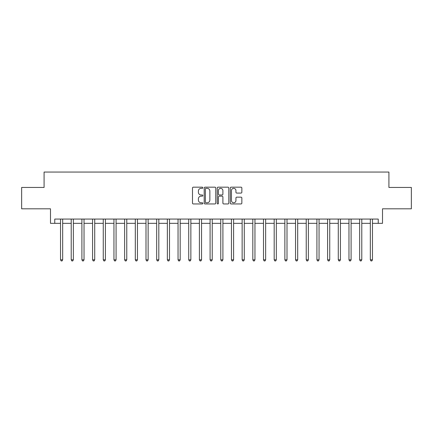 <?xml version="1.0" encoding="UTF-8"?>
<svg xmlns="http://www.w3.org/2000/svg" width="433" height="433" viewBox="0 0 433 433"><rect width="100%" height="100%" fill="white"/><g stroke="black" fill="none" stroke-linecap="round" stroke-linejoin="round"><path stroke-width="0.65" d="M202.828 187.76A0.585 0.585 0 0 0 202.238 187.175L193.329 187.175A0.839 0.839 0 0 0 192.49 188.014L192.49 203.109A0.839 0.839 0 0 0 193.329 203.948L202.238 203.948A0.585 0.585 0 0 0 202.828 203.364A0.585 0.585 0 0 0 202.238 202.774L201.085 202.774A2.685 2.685 0 0 1 198.401 200.089L198.401 198.834A2.685 2.685 0 0 1 201.085 196.149L202.238 196.149A0.585 0.585 0 0 0 202.828 195.564A0.585 0.585 0 0 0 202.238 194.974L201.085 194.974A2.685 2.685 0 0 1 198.401 192.29L198.401 191.034A2.685 2.685 0 0 1 201.085 188.35L202.238 188.35A0.585 0.585 0 0 0 202.828 187.76M241.013 193.086A0.839 0.839 0 0 0 241.852 192.247L241.852 188.014A0.839 0.839 0 0 0 241.013 187.175L231.119 187.175A0.839 0.839 0 0 0 230.28 188.014L230.28 203.109A0.839 0.839 0 0 0 231.119 203.948L241.013 203.948A0.839 0.839 0 0 0 241.852 203.109L241.852 197.995A0.839 0.839 0 0 0 241.013 197.156L236.781 197.156A0.839 0.839 0 0 0 235.942 197.995L235.942 200.533A2.246 2.246 0 0 1 233.696 202.774A2.246 2.246 0 0 1 231.455 200.533L231.455 190.59A2.246 2.246 0 0 1 233.696 188.35A2.246 2.246 0 0 1 235.942 190.59L235.942 192.247A0.839 0.839 0 0 0 236.781 193.086L241.013 193.086M54.764 223.336L54.764 219.066L378.236 219.066L378.236 223.336L382.507 223.336L382.507 208.809L411.35 208.809L411.35 187.446L388.915 187.446L388.915 172.058L44.085 172.058L44.085 187.446L21.65 187.446L21.65 208.809L50.493 208.809L50.493 223.336L60.533 223.336M215.764 188.014A0.839 0.839 0 0 0 214.925 187.175L205.031 187.175A0.839 0.839 0 0 0 204.192 188.014L204.192 203.109A0.839 0.839 0 0 0 205.031 203.948L214.925 203.948A0.839 0.839 0 0 0 215.764 203.109L215.764 188.014M218.075 187.175L227.969 187.175A0.839 0.839 0 0 1 228.808 188.014L228.808 203.109A0.839 0.839 0 0 1 227.969 203.948L223.737 203.948A0.839 0.839 0 0 1 222.898 203.109L222.898 196.988A0.839 0.839 0 0 0 222.059 196.149L219.25 196.149A0.839 0.839 0 0 0 218.411 196.988L218.411 203.364A0.585 0.585 0 0 1 217.821 203.948A0.585 0.585 0 0 1 217.236 203.364L217.236 188.014A0.839 0.839 0 0 1 218.075 187.175M62.671 223.336L71.218 223.336M73.356 223.336L81.902 223.336M84.034 223.336L92.581 223.336M94.719 223.336L103.265 223.336M105.403 223.336L113.949 223.336M116.082 223.336L124.628 223.336M126.766 223.336L135.312 223.336M137.45 223.336L145.997 223.336M148.129 223.336L156.676 223.336M158.814 223.336L167.36 223.336M169.498 223.336L178.044 223.336M180.177 223.336L188.723 223.336M190.861 223.336L199.407 223.336M201.545 223.336L210.092 223.336M212.23 223.336L220.77 223.336M222.908 223.336L231.455 223.336M233.593 223.336L242.139 223.336M244.277 223.336L252.823 223.336M254.956 223.336L263.502 223.336M265.64 223.336L274.186 223.336M276.324 223.336L284.871 223.336M287.003 223.336L295.55 223.336M297.688 223.336L306.234 223.336M308.372 223.336L316.918 223.336M319.051 223.336L327.597 223.336M329.735 223.336L338.281 223.336M340.419 223.336L348.966 223.336M351.098 223.336L359.644 223.336M361.782 223.336L370.329 223.336M372.467 223.336L378.236 223.336M205.951 188.35A0.585 0.585 0 0 0 205.366 188.934L205.366 202.189A0.585 0.585 0 0 0 205.951 202.774L207.169 202.774A2.685 2.685 0 0 0 209.853 200.089L209.853 191.034A2.685 2.685 0 0 0 207.169 188.35L205.951 188.35M222.898 190.634A2.246 2.246 0 0 0 220.651 188.387A2.246 2.246 0 0 0 218.411 190.634L218.411 194.136A0.839 0.839 0 0 0 219.25 194.974L222.059 194.974A0.839 0.839 0 0 0 222.898 194.136L222.898 190.634M62.774 219.066L62.731 219.174A0.855 0.855 0 0 0 62.671 219.493L62.671 259.827L60.533 259.827L60.533 219.493A0.855 0.855 0 0 0 60.474 219.174L60.431 219.066M62.671 259.827L62.033 260.942L61.177 260.942L60.533 259.827M73.458 219.066L73.415 219.174A0.855 0.855 0 0 0 73.356 219.493L73.356 259.827L71.218 259.827L71.218 219.493A0.855 0.855 0 0 0 71.153 219.174L71.109 219.066M73.356 259.827L72.712 260.942L71.856 260.942L71.218 259.827M84.143 219.066L84.099 219.174A0.855 0.855 0 0 0 84.034 219.493L84.034 259.827L81.902 259.827L81.902 219.493A0.855 0.855 0 0 0 81.837 219.174L81.794 219.066M84.034 259.827L83.396 260.942L82.541 260.942L81.902 259.827M94.822 219.066L94.778 219.174A0.855 0.855 0 0 0 94.719 219.493L94.719 259.827L92.581 259.827L92.581 219.493A0.855 0.855 0 0 0 92.521 219.174L92.478 219.066M94.719 259.827L94.08 260.942L93.225 260.942L92.581 259.827M105.506 219.066L105.463 219.174A0.855 0.855 0 0 0 105.403 219.493L105.403 259.827L103.265 259.827L103.265 219.493A0.855 0.855 0 0 0 103.206 219.174L103.157 219.066M105.403 259.827L104.759 260.942L103.904 260.942L103.265 259.827M116.19 219.066L116.147 219.174A0.855 0.855 0 0 0 116.082 219.493L116.082 259.827L113.949 259.827L113.949 219.493A0.855 0.855 0 0 0 113.884 219.174L113.841 219.066M116.082 259.827L115.443 260.942L114.588 260.942L113.949 259.827M126.874 219.066L126.826 219.174A0.855 0.855 0 0 0 126.766 219.493L126.766 259.827L124.628 259.827L124.628 219.493A0.855 0.855 0 0 0 124.569 219.174L124.525 219.066M126.766 259.827L126.127 260.942L125.272 260.942L124.628 259.827M137.553 219.066L137.51 219.174A0.855 0.855 0 0 0 137.45 219.493L137.45 259.827L135.312 259.827L135.312 219.493A0.855 0.855 0 0 0 135.253 219.174L135.21 219.066M137.45 259.827L136.806 260.942L135.951 260.942L135.312 259.827M148.238 219.066L148.194 219.174A0.855 0.855 0 0 0 148.129 219.493L148.129 259.827L145.997 259.827L145.997 219.493A0.855 0.855 0 0 0 145.932 219.174L145.889 219.066M148.129 259.827L147.491 260.942L146.635 260.942L145.997 259.827M158.922 219.066L158.879 219.174A0.855 0.855 0 0 0 158.814 219.493L158.814 259.827L156.676 259.827L156.676 219.493A0.855 0.855 0 0 0 156.616 219.174L156.573 219.066M158.814 259.827L158.175 260.942L157.32 260.942L156.676 259.827M169.601 219.066L169.557 219.174A0.855 0.855 0 0 0 169.498 219.493L169.498 259.827L167.36 259.827L167.36 219.493A0.855 0.855 0 0 0 167.3 219.174L167.257 219.066M169.498 259.827L168.854 260.942L167.999 260.942L167.36 259.827M180.285 219.066L180.242 219.174A0.855 0.855 0 0 0 180.177 219.493L180.177 259.827L178.044 259.827L178.044 219.493A0.855 0.855 0 0 0 177.979 219.174L177.936 219.066M180.177 259.827L179.538 260.942L178.683 260.942L178.044 259.827M190.969 219.066L190.926 219.174A0.855 0.855 0 0 0 190.861 219.493L190.861 259.827L188.723 259.827L188.723 219.493A0.855 0.855 0 0 0 188.664 219.174L188.62 219.066M190.861 259.827L190.222 260.942L189.367 260.942L188.723 259.827M201.648 219.066L201.605 219.174A0.855 0.855 0 0 0 201.545 219.493L201.545 259.827L199.407 259.827L199.407 219.493A0.855 0.855 0 0 0 199.348 219.174L199.304 219.066M201.545 259.827L200.901 260.942L200.051 260.942L199.407 259.827M212.332 219.066L212.289 219.174A0.855 0.855 0 0 0 212.23 219.493L212.23 259.827L210.092 259.827L210.092 219.493A0.855 0.855 0 0 0 210.027 219.174L209.983 219.066M212.23 259.827L211.585 260.942L210.73 260.942L210.092 259.827M223.017 219.066L222.973 219.174A0.855 0.855 0 0 0 222.908 219.493L222.908 259.827L220.77 259.827L220.77 219.493A0.855 0.855 0 0 0 220.711 219.174L220.668 219.066M222.908 259.827L222.27 260.942L221.415 260.942L220.77 259.827M233.696 219.066L233.652 219.174A0.855 0.855 0 0 0 233.593 219.493L233.593 259.827L231.455 259.827L231.455 219.493A0.855 0.855 0 0 0 231.395 219.174L231.352 219.066M233.593 259.827L232.949 260.942L232.099 260.942L231.455 259.827M244.38 219.066L244.336 219.174A0.855 0.855 0 0 0 244.277 219.493L244.277 259.827L242.139 259.827L242.139 219.493A0.855 0.855 0 0 0 242.074 219.174L242.031 219.066M244.277 259.827L243.633 260.942L242.778 260.942L242.139 259.827M255.064 219.066L255.021 219.174A0.855 0.855 0 0 0 254.956 219.493L254.956 259.827L252.823 259.827L252.823 219.493A0.855 0.855 0 0 0 252.758 219.174L252.715 219.066M254.956 259.827L254.317 260.942L253.462 260.942L252.823 259.827M265.743 219.066L265.7 219.174A0.855 0.855 0 0 0 265.64 219.493L265.64 259.827L263.502 259.827L263.502 219.493A0.855 0.855 0 0 0 263.443 219.174L263.399 219.066M265.64 259.827L265.001 260.942L264.146 260.942L263.502 259.827M276.427 219.066L276.384 219.174A0.855 0.855 0 0 0 276.324 219.493L276.324 259.827L274.186 259.827L274.186 219.493A0.855 0.855 0 0 0 274.121 219.174L274.078 219.066M276.324 259.827L275.68 260.942L274.825 260.942L274.186 259.827M287.111 219.066L287.068 219.174A0.855 0.855 0 0 0 287.003 219.493L287.003 259.827L284.871 259.827L284.871 219.493A0.855 0.855 0 0 0 284.806 219.174L284.762 219.066M287.003 259.827L286.365 260.942L285.509 260.942L284.871 259.827M297.79 219.066L297.747 219.174A0.855 0.855 0 0 0 297.688 219.493L297.688 259.827L295.55 259.827L295.55 219.493A0.855 0.855 0 0 0 295.49 219.174L295.447 219.066M297.688 259.827L297.049 260.942L296.194 260.942L295.55 259.827M308.475 219.066L308.431 219.174A0.855 0.855 0 0 0 308.372 219.493L308.372 259.827L306.234 259.827L306.234 219.493A0.855 0.855 0 0 0 306.174 219.174L306.126 219.066M308.372 259.827L307.728 260.942L306.873 260.942L306.234 259.827M319.159 219.066L319.116 219.174A0.855 0.855 0 0 0 319.051 219.493L319.051 259.827L316.918 259.827L316.918 219.493A0.855 0.855 0 0 0 316.853 219.174L316.81 219.066M319.051 259.827L318.412 260.942L317.557 260.942L316.918 259.827M329.843 219.066L329.794 219.174A0.855 0.855 0 0 0 329.735 219.493L329.735 259.827L327.597 259.827L327.597 219.493A0.855 0.855 0 0 0 327.537 219.174L327.494 219.066M329.735 259.827L329.096 260.942L328.241 260.942L327.597 259.827M340.522 219.066L340.479 219.174A0.855 0.855 0 0 0 340.419 219.493L340.419 259.827L338.281 259.827L338.281 219.493A0.855 0.855 0 0 0 338.222 219.174L338.178 219.066M340.419 259.827L339.775 260.942L338.92 260.942L338.281 259.827M351.206 219.066L351.163 219.174A0.855 0.855 0 0 0 351.098 219.493L351.098 259.827L348.966 259.827L348.966 219.493A0.855 0.855 0 0 0 348.901 219.174L348.857 219.066M351.098 259.827L350.459 260.942L349.604 260.942L348.966 259.827M361.891 219.066L361.847 219.174A0.855 0.855 0 0 0 361.782 219.493L361.782 259.827L359.644 259.827L359.644 219.493A0.855 0.855 0 0 0 359.585 219.174L359.542 219.066M361.782 259.827L361.144 260.942L360.288 260.942L359.644 259.827M372.569 219.066L372.526 219.174A0.855 0.855 0 0 0 372.467 219.493L372.467 259.827L370.329 259.827L370.329 219.493A0.855 0.855 0 0 0 370.269 219.174L370.226 219.066M372.467 259.827L371.823 260.942L370.967 260.942L370.329 259.827"/></g></svg>
